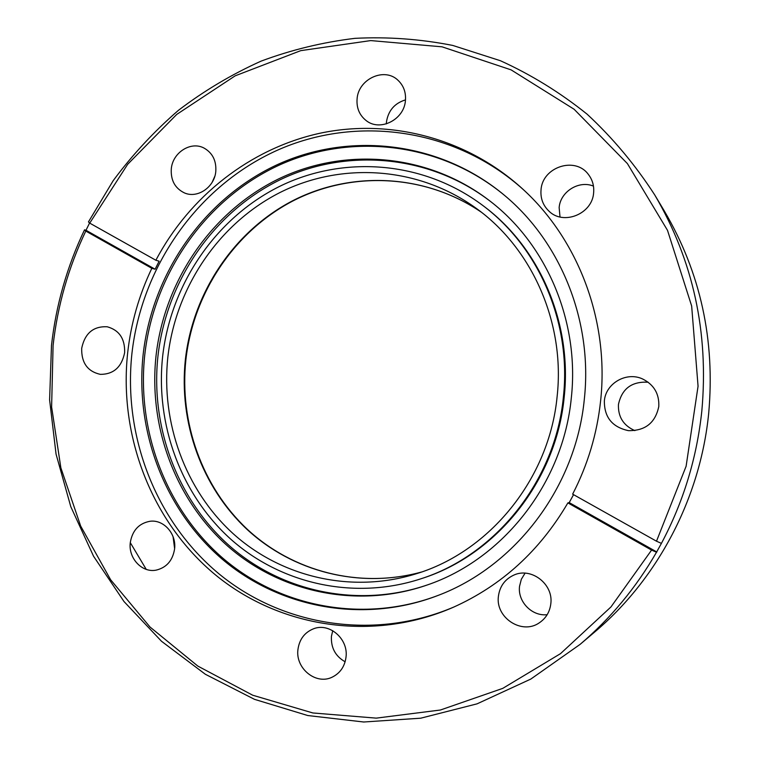 <?xml version="1.0" encoding="UTF-8"?>
<svg xmlns="http://www.w3.org/2000/svg" width="760" height="760" viewBox="0 0 760 760"><rect width="100%" height="100%" fill="white"/><g stroke="black" fill="none" stroke-linecap="round" stroke-linejoin="round"><path stroke-width="1.14" d="M174.582 549.005C172.691 560.51 166.601 567.539 156.313 570.095C142.13 573.173 128.126 558.211 130.302 542.554C132.382 530.394 138.966 523.298 150.062 521.265C163.695 519.356 176.633 533.871 174.582 549.005M173.071 536.693L174.619 548.635M345.999 657.257C344.745 666.425 340.262 672.999 332.538 676.98C316.284 685.529 295.155 668.458 297.967 649.363C299.43 639.293 304.589 632.443 313.462 628.814C329.374 622.326 348.602 638.951 345.999 657.257M332.738 630.676L331.436 636.357C330.847 647.776 335.416 656.25 345.125 661.779M550.81 603.792C549.774 612.028 545.899 618.393 539.192 622.896C521.721 635.132 495.216 617.5 498.427 596.163C499.804 586.255 504.934 579.244 513.808 575.111C531.173 566.903 553.622 584.089 550.81 603.792M525.056 573.173L521.332 579.281L519.545 586.274C517.484 601.559 531.962 616.559 547.19 614.678M658.797 406.486C655.367 422.845 645.24 430.891 628.415 430.644C612.265 427.167 604.247 417.278 604.361 400.995C605.606 383.401 626.43 371.298 642.656 378.993C653.98 384.702 659.366 393.87 658.797 406.486M648.194 382.233C631.797 381.263 621.88 388.673 618.45 404.472C617.947 416.812 623.418 425.524 634.856 430.625M593.626 192.831C592.297 214.12 563.226 225.73 548.834 211.023C542.944 205.285 540.35 198.227 541.034 189.848C542.327 167.048 575.158 156.104 588.373 174.42C592.486 179.778 594.244 185.915 593.626 192.831M593.456 186.114C578.844 180.016 560.3 191.739 559.151 207.603L560.006 216.98M405.422 100.671C404.101 119.814 379.876 131.869 366.073 120.507C359.385 115.13 356.392 107.891 357.095 98.809C358.387 78.926 384.484 66.927 398.012 80.284C403.636 85.642 406.106 92.444 405.422 100.671M405.498 99.883C394.697 103.17 388.36 110.475 386.479 121.79L386.346 123.899M215.792 171.427C214.519 187.245 197.362 198.835 184.338 192.869C174.99 188.271 170.639 180.281 171.294 168.91C172.567 152.589 190.855 140.857 204.07 148.086C212.553 152.941 216.457 160.721 215.792 171.427M124.64 352.64C121.695 367.099 113.611 374.338 100.377 374.366C87.59 371.516 81.358 362.834 81.69 348.308C84.873 333.241 93.394 326.069 107.245 326.781C119.234 330.135 125.039 338.76 124.64 352.64M89.727 223.126L155.876 260.252C189.401 196.688 249.888 148.647 319.837 133.266C389.747 118.341 466.706 137.911 522.633 188.955C578.427 239.609 609.301 320.929 600.637 400.624C597.113 433.656 587.784 464.835 572.641 494.142L656.497 541.206L686.109 466.25L698.06 386.232L691.657 306.005L667.508 230.346L627.399 163.59L574.114 109.26L511.09 69.863L442.054 46.825L370.756 40.584L300.751 50.645L235.173 75.829L176.738 114.409L127.68 164.293L89.727 223.126L88.454 221.901L113.202 180.652C132.382 154.821 154.128 131.375 178.448 110.314C204.05 90.811 231.572 74.432 260.993 61.17C291.27 49.856 322.591 42.246 354.939 38.342C387.59 36.66 420.204 39.026 452.77 45.438L500.403 60.724C531.211 74.698 560.139 92.53 587.157 114.218C612.76 137.959 635.274 164.863 654.721 194.911L664.439 211.185C700.539 272.707 715.283 340.157 708.672 413.526C700.216 498.427 657.59 579.015 594.586 632.092L580.127 644.356L530.832 679.06L477.061 703.845L420.736 718.19L363.707 722L307.752 715.531L254.495 699.342L205.343 674.262L161.519 641.278L123.994 601.531L93.556 556.234L70.785 506.663L56.059 454.128L49.609 399.921L51.49 345.353C56.041 304.978 67.061 266.475 84.531 229.824L85.994 230.27L89.585 222.993M654.721 194.911C693.186 260.462 708.89 332.471 701.832 410.923C696.863 457.881 683.392 502.037 661.418 543.381L656.507 552.244C636.015 587.774 610.556 618.478 580.127 644.356M567.881 502.892C539.79 550.839 501.562 585.646 453.197 607.325C372.505 642.523 279.49 627.494 215.469 574.902C151.506 521.939 118.703 436.041 127.651 352.944C130.957 323.351 139.023 295.137 151.829 268.308L85.785 231.068C68.495 267.349 57.589 305.463 53.086 345.42L51.613 406.98L60.857 467.818L80.664 526.043L110.618 579.747L150.024 627.028L197.837 666.083L252.7 695.219L312.863 712.966L376.228 718.133L440.41 710.011L502.759 688.37L560.51 653.647L610.954 606.955L651.586 550.088L567.881 502.892L569.211 502.607L573.553 494.656M523.602 189.848C455.059 127.898 356.126 114.807 276.839 150.461C197.448 186.399 141.683 266.399 131.917 353.562C123.053 435.926 155.505 521.065 218.814 573.705C282.178 625.983 374.272 641.212 454.404 606.793M656.507 552.244L651.586 550.088M143.136 354.578C152.171 273.894 203.119 199.718 275.889 165.328C348.612 131.233 439.594 140.942 504.536 195.377C560.899 242.221 592.857 321.394 584.336 399.066C575.938 487.008 515.622 566.153 438.149 595.403C363.594 624.188 279.613 608.105 221.939 558.933C164.34 509.418 134.957 430.758 143.136 354.578M504.934 195.709C440.106 141.636 349.438 132.107 277.001 166.155C204.506 200.498 153.776 274.417 144.77 354.815C136.619 430.72 165.87 509.105 223.221 558.505C280.659 607.553 364.297 623.703 438.634 595.213M571.32 397.831C563.217 483.094 503.13 559.303 427.186 585C357.666 609.168 280.677 592.582 227.886 546.26C175.208 499.605 148.447 426.645 156.018 355.946C164.407 281 211.185 212.002 278.207 179.113C345.211 146.528 429.267 153.558 490.798 201.675C547.124 245.28 579.661 322.249 571.32 397.831M491.302 202.075C429.903 154.365 346.209 147.535 279.528 180.063C212.819 212.895 166.278 281.608 157.938 356.231C150.394 426.616 177.004 499.253 229.406 545.765C281.922 591.954 358.511 608.627 427.785 584.792M482.638 205.352L483.664 206.131C539.676 247.741 572.385 323.123 564.177 397.204C556.272 480.615 496.603 554.857 421.866 578.483L420.651 578.883C353.951 600.619 280.81 583.841 230.698 539.125C180.709 494.086 155.382 424.279 162.621 356.611C170.648 284.838 215.137 218.7 278.996 186.694C342.855 154.974 423.082 160.616 482.638 205.352C538.811 247.085 571.625 322.705 563.388 397.034C555.456 480.709 495.596 555.189 420.651 578.883M167.846 357.143C160.873 422.446 185.098 489.801 233.016 533.548C281.067 576.992 351.243 593.864 415.71 573.933C489.763 551.788 549.356 478.733 557.137 396.397C565.288 323.161 532.323 248.672 476.358 208.439C418.409 166.269 341.145 161.642 279.727 192.65C218.32 223.943 175.598 287.841 167.846 357.143M214.766 176.386L212.173 182.267M146.233 569.373L130.292 542.659M151.829 268.308L155.107 269.22L159.134 261.202L155.876 260.252M569.211 502.607L656.858 552.007M85.785 231.068L84.531 229.824M85.994 230.27L155.107 269.22M656.497 541.206L661.418 543.381M185.355 359.717C178.685 422.265 201.533 486.78 246.952 529.321C292.514 571.558 359.224 589.123 421.42 572.052C359.299 589.086 292.79 571.51 247.333 529.321C202.017 486.818 179.208 422.351 185.877 359.812C193.287 293.388 233.833 232.047 292.277 201.276C350.74 170.8 424.526 173.584 481.166 212.078C424.46 173.517 350.483 170.667 291.897 201.153C233.329 231.933 192.774 293.284 185.355 359.717"/></g></svg>
